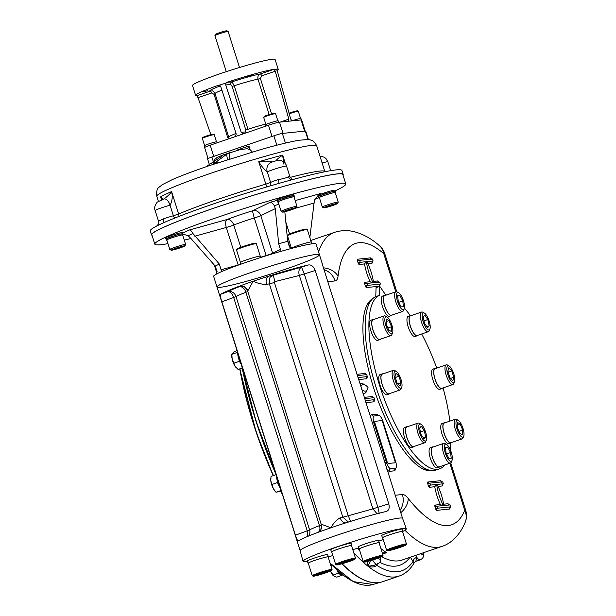 <?xml version="1.0" encoding="UTF-8"?>
<svg xmlns="http://www.w3.org/2000/svg" width="616" height="616" viewBox="0 0 616 616"><rect width="100%" height="100%" fill="white"/><g stroke="black" fill="none" stroke-linecap="round" stroke-linejoin="round"><path stroke-width="0.92" d="M217.148 142.804L216.84 141.834A6.584 0.47 162.5 0 0 210.426 143.366A6.584 0.47 162.5 0 0 204.281 145.792L204.781 147.378M205.86 146.824A6.584 0.47 162.5 0 0 205.036 147.224M301.393 119.912L300.939 118.472A6.584 0.47 162.5 0 0 300.546 118.434A6.584 0.47 162.5 0 0 291.892 120.882M278.663 122.299L278.201 120.821A6.584 0.47 162.5 0 0 269.739 123.023A6.584 0.47 162.5 0 0 265.642 124.779L266.05 126.064M275.93 122.946A6.584 0.47 162.5 0 0 274.135 123.446M276.707 476.368A8.801 2.864 71.1 0 0 280.557 488.557M318.557 196.627L318.202 195.503A8.801 0.624 -17.5 0 1 325.017 192.708A8.801 0.624 -17.5 0 1 334.465 190.159A8.801 0.624 -17.5 0 1 334.989 190.213L335.343 191.33M318.726 196.204L318.688 196.781L318.726 196.204L320.089 195.541L325.564 193.563A5.713 0.408 -17.5 0 1 325.294 193.678M335.266 191.376L334.041 191.206L325.564 193.563M331.816 191.73A8.801 0.624 -17.5 0 1 330.761 192.115M326.981 193.386A8.801 0.624 -17.5 0 1 326.056 193.678M324.309 194.202A8.801 0.624 -17.5 0 1 323.708 194.379M322.522 194.702A8.801 0.624 -17.5 0 1 322.037 194.833M319.435 197.79A8.801 0.624 -17.5 0 1 319.427 197.798A8.801 0.624 -17.5 0 1 318.911 197.744A8.801 0.624 -17.5 0 1 325.725 194.949A8.801 0.624 -17.5 0 1 335.173 192.4A8.801 0.624 -17.5 0 1 335.697 192.454A8.801 0.624 -17.5 0 1 335.289 192.793M335.281 191.468L334.018 191.306L325.502 193.686L320.066 195.657L318.734 196.304L318.734 196.874M165.981 239.008L165.627 237.884A8.801 0.624 -17.5 0 1 172.449 235.089A8.801 0.624 -17.5 0 1 181.897 232.54A8.801 0.624 -17.5 0 1 182.413 232.594L182.767 233.71M182.698 233.757L179.241 234.103A8.801 0.624 -17.5 0 1 178.186 234.496M174.405 235.774A8.801 0.624 -17.5 0 1 173.92 235.92M171.741 236.583A8.801 0.624 -17.5 0 1 171.14 236.76M169.947 237.091A8.801 0.624 -17.5 0 1 169.931 237.091L179.194 234.211L182.713 233.849M166.151 238.585L166.12 239.162L166.151 238.585L167.937 238.115M179.241 234.103L167.606 238.207M173.081 236.228L176.268 234.927M182.097 233.764L181.535 233.957M166.859 240.171A8.801 0.624 -17.5 0 1 166.859 240.178A8.801 0.624 -17.5 0 1 166.335 240.125A8.801 0.624 -17.5 0 1 173.158 237.329A8.801 0.624 -17.5 0 1 182.598 234.781A8.801 0.624 -17.5 0 1 183.121 234.835A8.801 0.624 -17.5 0 1 182.721 235.173M166.158 239.254L166.158 238.685L169.87 237.114M285.732 197.651A8.801 0.624 -17.5 0 1 285.247 197.805M283.06 198.46A8.801 0.624 -17.5 0 1 282.459 198.637M281.273 198.968A8.801 0.624 -17.5 0 1 280.788 199.099M277.308 200.885L276.954 199.761A8.801 0.624 -17.5 0 1 282.428 197.42A8.801 0.624 -17.5 0 1 293.74 194.471L294.094 195.595M277.485 201.139L277.485 200.57L278.817 199.915L284.253 197.944L292.777 195.572L294.032 195.726M277.477 200.462L277.439 201.039L277.477 200.462L278.84 199.8L284.407 198.106M294.009 195.642L287.587 196.804M290.567 195.996A8.801 0.624 -17.5 0 1 289.512 196.381M290.66 196.265L292.793 195.472M278.186 202.056A8.801 0.624 -17.5 0 1 277.662 202.002A8.801 0.624 -17.5 0 1 283.137 199.661A8.801 0.624 -17.5 0 1 294.448 196.712A8.801 0.624 -17.5 0 1 294.048 197.051M237.738 352.768A8.801 2.864 71.1 0 0 241.464 364.788A8.801 2.864 71.1 0 0 241.557 364.918M343.027 574.251L341.618 574.458L339.455 572.172M336.929 569.931A8.801 2.864 71.1 0 0 341.495 574.843L342.25 575.252L342.265 574.574M339.123 571.887L341.495 574.474L342.912 574.297M174.644 249.418L172.788 249.611L176.199 248.217L183.322 246.446L174.644 249.418L174.482 248.918M179.703 247.17L179.911 247.832M184.923 245.9L185.647 244.521A8.316 0.593 162.5 0 0 185.655 244.475A8.316 0.593 162.5 0 0 174.967 247.255A8.316 0.593 162.5 0 0 169.793 249.472A8.316 0.593 162.5 0 0 169.824 249.503L171.209 250.219A7.207 0.508 162.5 0 0 178.209 248.51A7.207 0.508 162.5 0 0 184.923 245.9A7.207 0.508 162.5 0 0 175.668 248.271A7.207 0.508 162.5 0 0 171.209 250.219M185.655 244.475L182.659 234.981A8.316 0.593 162.5 0 0 174.551 236.914A8.316 0.593 162.5 0 0 166.797 239.978L169.793 249.472M334.034 204.258L335.889 204.065L332.486 205.451L325.356 207.23L334.034 204.258M327.058 206.537L327.219 207.038M332.27 204.789L332.486 205.451M337.491 203.519L338.215 202.133A8.316 0.593 162.5 0 0 338.223 202.087A8.316 0.593 162.5 0 0 327.535 204.874A8.316 0.593 162.5 0 0 322.361 207.091A8.316 0.593 162.5 0 0 322.399 207.122L323.785 207.838A7.207 0.508 162.5 0 0 333.017 205.398A7.207 0.508 162.5 0 0 337.491 203.519A7.207 0.508 162.5 0 0 330.469 205.159A7.207 0.508 162.5 0 0 323.785 207.838M338.223 202.087L335.227 192.6A8.316 0.593 162.5 0 0 324.547 195.38A8.316 0.593 162.5 0 0 319.373 197.597L322.361 207.091M285.27 210.934L294.386 208.193L288.481 210.595L284.369 211.619L285.27 210.934M288.265 209.902L288.481 210.595M293.355 208.447L293.493 208.886M296.242 207.777L296.966 206.399A8.316 0.593 162.5 0 0 296.974 206.352A8.316 0.593 162.5 0 0 296.481 206.306A8.316 0.593 162.5 0 0 287.556 208.709A8.316 0.593 162.5 0 0 281.119 211.35A8.316 0.593 162.5 0 0 281.15 211.388L282.536 212.104A7.207 0.508 162.5 0 0 289.535 210.395A7.207 0.508 162.5 0 0 296.242 207.777A7.207 0.508 162.5 0 0 295.826 207.7A7.207 0.508 162.5 0 0 287.849 209.864A7.207 0.508 162.5 0 0 282.536 212.104M296.974 206.352L293.986 196.858A8.316 0.593 162.5 0 0 285.878 198.799A8.316 0.593 162.5 0 0 278.124 201.863L281.119 211.35M265.927 124.532L263.687 117.425A6.237 0.439 -17.5 0 1 263.694 117.386A6.237 0.439 -17.5 0 1 268.73 115.377A6.237 0.439 -17.5 0 1 275.213 113.637A6.237 0.439 -17.5 0 1 275.56 113.652A6.237 0.439 -17.5 0 1 275.583 113.675L277.824 120.782M263.694 117.386L264.149 116.524A5.544 0.393 -17.5 0 1 268.622 114.738A5.544 0.393 -17.5 0 1 274.389 113.19A5.544 0.393 -17.5 0 1 274.69 113.198L275.56 113.652M204.574 145.545L202.325 138.438A6.237 0.439 -17.5 0 1 202.333 138.4A6.237 0.439 -17.5 0 1 206.206 136.775A6.237 0.439 -17.5 0 1 214.199 134.658A6.237 0.439 -17.5 0 1 214.222 134.688L216.462 141.796M202.333 138.4L202.787 137.537A5.544 0.393 -17.5 0 1 206.229 136.09A5.544 0.393 -17.5 0 1 213.336 134.211L214.199 134.658M289.204 113.798A6.237 0.439 -17.5 0 1 290.305 113.413A6.237 0.439 -17.5 0 1 298.298 111.304A6.237 0.439 -17.5 0 1 298.321 111.327L300.562 118.434M289.035 113.19A5.544 0.393 -17.5 0 1 294.332 111.488A5.544 0.393 -17.5 0 1 297.428 110.849L298.298 111.304M215.138 93.94L214.099 94.34L211.581 93.008L198.021 97.651L196.812 95.711A43.305 3.072 -17.5 0 1 195.619 95.388A43.305 3.072 -17.5 0 1 218.318 85.324L219.404 85.301L220.759 86.663L236.228 134.08L235.012 136.69L268.484 125.225A9.009 0.639 -17.5 0 1 279.525 122.161L288.712 121.213L288.835 119.142L275.229 71.217L261.661 75.86A2.079 0.678 -108.9 0 0 260.352 73.959C258.243 74.952 257.465 76.684 258.004 79.171L260.399 78.486L261.661 75.86M288.765 121.198L301.116 119.928A9.009 0.639 -17.5 0 1 301.647 119.981L305.151 131.085M279.525 122.161L283.06 133.364L304.643 131.139A9.009 0.639 -17.5 0 1 305.182 131.185M208.062 158.512L204.612 147.578A9.009 0.639 -17.5 0 1 210.218 145.176L235.012 136.69M252.198 75.437L247.517 76.661L252.198 75.437M207.492 90.745L202.81 91.969L207.492 90.745M230.746 84.454L232.07 86.356L245.784 129.861L247.979 129.275L234.257 85.763L231.978 81.836A2.079 1.963 84.1 0 0 230.746 84.454L225.718 84.969L226.034 83.037L226.996 82.352A43.305 3.072 -17.5 0 1 273.804 69.346L276.846 69.346L290.667 118.95L291.93 120.882M225.718 84.969L241.187 132.378L243.281 133.811M198.021 97.651L210.872 134.673M246.285 132.825A2.079 1.963 84.1 0 1 245.707 131.909L241.187 132.378M236.036 133.48A24.255 1.717 -17.5 0 0 228.752 137.114L215.038 93.609C213.552 91.391 212.535 90.49 211.989 90.929L210.272 91.106A28.413 2.017 -17.5 0 1 220.32 85.901M211.581 93.008A2.079 0.678 71.1 0 0 210.272 91.106L196.812 95.711M195.619 95.388L192.5 85.501A43.305 3.072 -17.5 0 1 232.879 69.546A43.305 3.072 -17.5 0 1 275.106 59.452L278.224 69.338A43.305 3.072 -17.5 0 1 276.954 70.601M219.119 85.239L226.034 83.037M276.954 69.038L277.023 69.015A43.305 3.072 -17.5 0 1 278.224 69.338M274.389 69.6L275.229 71.217M210.218 145.176L213.752 156.387L272.018 136.436L268.484 125.225M239.501 67.498L228.143 31.501A6.93 0.493 162.5 0 0 228.12 31.47L226.819 30.8A5.891 0.416 162.5 0 0 221.098 32.194A5.891 0.416 162.5 0 0 215.615 34.334L214.938 35.628A6.93 0.493 162.5 0 0 214.93 35.666L226.28 71.672M228.12 31.47A6.93 0.493 162.5 0 0 221.39 33.118A6.93 0.493 162.5 0 0 214.938 35.628M222.291 156.002L222.676 155.124L222.876 155.602L205.875 166.836M228.875 159.19L227.458 159.429L226.596 154.331L229.907 152.645L222.676 155.124L222.876 155.602M212.682 164.511L226.596 154.331M229.907 152.645L229.491 158.196M237.899 150.204L237.776 149.804L238.307 150.096M247.432 148.741L248.933 145.984L250.127 149.78M209.463 164.849L207.577 158.866A6.93 0.493 -17.5 0 1 211.889 157.018L273.874 135.797A6.93 0.493 -17.5 0 1 282.367 133.433L305.336 131.062A6.93 0.493 -17.5 0 1 305.744 131.1L308.4 139.524M162.917 199.399L160.599 196.904L161.484 199.707M161.754 200L160.599 196.904A83.845 5.944 162.5 0 1 171.587 191.591L178.655 214.006L173.381 215.754A10.395 0.739 162.5 0 0 163.379 218.888L158.643 221.175M163.594 199.076C167.298 196.596 169.97 194.102 171.587 191.591C172.78 196.627 172.264 201.162 170.062 205.205L170.062 205.205A8.316 4.327 -105 0 0 163.918 198.96L157.265 202.11C154.747 205.367 154.046 208.185 155.163 210.556L158.52 221.221C159.298 222.746 158.62 224.386 156.479 226.149A100.47 7.123 162.5 0 0 155.987 226.411A100.47 7.123 162.5 0 0 150.273 230.915L151.521 234.865A100.47 7.123 162.5 0 0 152.029 235.327M164.126 198.876L163.918 198.953A8.316 4.32 -105 0 1 170.062 205.205A10.395 0.739 162.5 0 0 160.029 208.347A10.395 0.739 162.5 0 0 155.163 210.556M270.832 162.447A8.316 7.769 -118.3 0 0 267.275 171.91L267.275 171.91A8.316 7.769 -118.2 0 1 270.832 162.447L277.423 160.345C279.803 159.429 285.847 162.17 286.555 166.104A10.395 0.739 162.5 0 0 278.186 167.983A10.395 0.739 162.5 0 0 267.275 171.91C264.341 169.639 261.5 166.251 258.751 161.746L265.819 184.161A83.845 5.944 162.5 0 0 178.655 214.006A4.158 3.38 66.8 0 1 178.763 216.501M272.272 161.862L258.751 161.746A83.845 5.944 162.5 0 1 282.675 155.101L285.424 163.825M283.753 164.064L282.675 155.101C278.817 157.811 276.546 159.737 275.853 160.861M343.02 175.106A100.47 7.123 162.5 0 0 343.166 174.444L341.918 170.486A100.47 7.123 162.5 0 0 293.185 179.433A100.47 7.123 162.5 0 0 292.669 179.572A100.47 7.123 162.5 0 0 279.264 183.291A100.47 7.123 162.5 0 0 278.748 183.445A100.47 7.123 162.5 0 0 162.616 223.208A100.47 7.123 162.5 0 0 162.108 223.439A100.47 7.123 162.5 0 0 156.479 226.149M163.055 223.007A4.158 2.017 70.2 0 0 163.379 218.888M292.7 179.564L292.677 179.564A4.158 3.619 79.7 0 1 288.519 176.707C286.294 177.901 282.86 178.856 278.209 179.572A4.158 0.647 -108.1 0 1 278.832 183.422M343.166 174.444A100.47 7.123 162.5 0 0 245.207 197.859A100.47 7.123 162.5 0 0 151.521 234.865M277.131 200.331A76.707 5.436 -17.5 0 0 269.954 202.395C271.302 202.171 272.749 203.249 274.305 205.621L275.267 208.662L278.686 243.79L280.426 249.465L279.733 251.705A53.7 3.804 -17.5 0 1 292.346 248.202L289.435 246.962L287.695 241.287L284.823 211.735M280.018 251.597L279.733 251.705A53.7 3.804 -17.5 0 0 221.629 271.602L221.552 271.633M182.875 234.057L188.203 235.766L190.691 238.2L215.23 266.097L217.101 271.733L215.839 274.405A53.7 3.804 -17.5 0 1 221.629 271.602L219.365 264.095L192.916 233.487C191.507 231.062 190.359 229.884 189.474 229.953A76.707 5.436 -17.5 0 0 182.582 233.125M317.941 195.018A76.707 5.436 -17.5 0 0 320.797 193.478L319.065 194.271L314.722 199.653L314.075 203.08L295.457 208.246M221.668 283.791A53.7 3.804 -17.5 0 1 278.601 263.702A53.7 3.804 -17.5 0 1 319.435 254.716A53.7 3.804 -17.5 0 1 269.369 274.49A53.7 3.804 -17.5 0 1 217.009 287.01A53.7 3.804 -17.5 0 1 219.204 285.077A53.7 3.804 -17.5 0 1 221.668 283.791M300.108 550.573L213.644 276.338A53.7 3.804 -17.5 0 1 215.839 274.405M292.346 248.202A53.7 3.804 -17.5 0 1 316.07 244.044L319.435 254.716A53.7 3.804 -17.5 0 0 267.075 267.228A53.7 3.804 -17.5 0 0 217.009 287.01M309.84 237.614L314.075 203.08M345.799 183.938L342.835 174.544A100.123 7.099 162.5 0 0 245.214 197.882A100.123 7.099 162.5 0 0 151.852 234.765L154.816 244.159A100.123 7.099 -17.5 0 1 232.401 212.351A100.123 7.099 -17.5 0 1 339.87 183.376A100.123 7.099 -17.5 0 1 345.799 183.938A100.123 7.099 -17.5 0 1 335.189 190.845M190.945 238.492A100.123 7.099 -17.5 0 1 184.284 240.125M167.952 243.643A100.123 7.099 -17.5 0 1 154.816 244.159M318.58 196.712L318.911 197.744A100.123 7.099 -17.5 0 1 314.815 199.307M381.497 420.628L375.067 421.298A2.079 0.678 71.1 0 0 375.005 423.346L387.056 461.577A2.079 0.678 71.1 0 0 388.373 463.478L394.802 462.816A2.079 0.678 71.1 0 0 394.864 460.768L382.813 422.538A2.079 0.678 71.1 0 0 381.497 420.628M453.815 373.943A9.009 2.934 -108.9 0 1 454.523 381.92A9.009 2.934 -108.9 0 1 448.055 375.198A9.009 2.934 -108.9 0 1 449.049 365.919A9.009 2.934 -108.9 0 1 453.815 373.943M454.523 381.92L453.853 383.529A10.395 3.38 -108.9 0 1 452.96 384.507A10.395 3.38 -108.9 0 1 446.392 375.768A10.395 3.38 -108.9 0 1 446.223 364.841A10.395 3.38 -108.9 0 1 447.532 365.065L449.049 365.919M447.855 371.217L448.787 367.783L451.759 370.809L453.8 377.285L452.868 380.719L449.896 377.685L447.855 371.217M450.581 378.386L453.8 377.285M448.125 372.056L451.759 370.809M452.96 384.507L441.803 388.326A10.395 3.38 -108.9 0 1 434.988 378.848A10.395 3.38 -108.9 0 1 435.065 368.661L446.223 364.841M426.395 315.169A9.009 2.934 -108.9 0 1 429.891 329.121A9.009 2.934 -108.9 0 1 423.415 322.399A9.009 2.934 -108.9 0 1 424.409 313.12A9.009 2.934 -108.9 0 1 426.395 315.169M429.891 329.121L429.213 330.723A10.395 3.38 -108.9 0 1 428.32 331.701A10.395 3.38 -108.9 0 1 421.752 322.969A10.395 3.38 -108.9 0 1 421.583 312.035A10.395 3.38 -108.9 0 1 422.892 312.258L424.409 313.12M424.547 323.346L423.153 317.032L424.809 315.138L427.843 319.542L429.229 325.856L427.581 327.758L424.547 323.346M426.834 326.673L429.229 325.856M424 320.859L427.843 319.542M428.32 331.701L417.163 335.52A10.395 3.38 -108.9 0 1 413.567 332.933A10.395 3.38 -108.9 0 1 409.486 322.584A10.395 3.38 -108.9 0 1 410.433 315.854L421.583 312.035M397.813 292.6A9.009 2.934 -108.9 0 1 398.737 292.846A9.009 2.934 -108.9 0 1 403.295 300.223A9.009 2.934 -108.9 0 1 404.212 308.847A9.009 2.934 -108.9 0 1 398.175 303.288A9.009 2.934 -108.9 0 1 397.813 292.6M404.212 308.847L403.542 310.449A10.395 3.38 -108.9 0 1 402.648 311.426A10.395 3.38 -108.9 0 1 396.08 302.695A10.395 3.38 -108.9 0 1 395.911 291.761A10.395 3.38 -108.9 0 1 396.157 291.707A10.395 3.38 -108.9 0 1 397.22 291.984L398.737 292.846M401.155 306.891L398.267 301.401L397.62 295.688L399.876 295.449L402.772 300.939L403.411 306.66L401.155 306.891M398.745 302.317L402.772 300.939M397.682 296.204L399.876 295.449M402.648 311.426L391.491 315.246A10.395 3.38 -108.9 0 1 391.237 315.307A10.395 3.38 -108.9 0 1 384.792 306.144A10.395 3.38 -108.9 0 1 384.754 295.58L395.911 291.761M384.823 319.465A9.009 2.934 -108.9 0 1 387.056 316.978A9.009 2.934 -108.9 0 1 391.614 324.355A9.009 2.934 -108.9 0 1 392.538 332.979A9.009 2.934 -108.9 0 1 387.926 330.438A9.009 2.934 -108.9 0 1 384.823 319.465M392.538 332.979L391.868 334.58A10.395 3.38 -108.9 0 1 390.968 335.558A10.395 3.38 -108.9 0 1 385.77 330.176A10.395 3.38 -108.9 0 1 382.96 318.988A10.395 3.38 -108.9 0 1 384.238 315.892A10.395 3.38 -108.9 0 1 385.547 316.116L387.056 316.978M391.399 331.493L388.688 330.045L386.14 323.854L386.286 319.111L388.996 320.566L391.545 326.75L391.399 331.493M387.857 328.02L391.545 326.75M386.209 321.514L388.996 320.566M390.968 335.558L379.81 339.385A10.395 3.38 -108.9 0 1 374.613 333.995A10.395 3.38 -108.9 0 1 371.81 322.807A10.395 3.38 -108.9 0 1 373.08 319.712L384.238 315.892M395.025 380.01A9.009 2.934 -108.9 0 1 396.227 371.379A9.009 2.934 -108.9 0 1 400.785 378.755A9.009 2.934 -108.9 0 1 401.701 387.379A9.009 2.934 -108.9 0 1 395.025 380.01M401.701 387.379L401.031 388.981A10.395 3.38 -108.9 0 1 400.138 389.966A10.395 3.38 -108.9 0 1 393.324 380.488A10.395 3.38 -108.9 0 1 393.401 370.301A10.395 3.38 -108.9 0 1 394.71 370.524L396.227 371.379M400.978 382.736L400.046 386.178L397.074 383.144L395.033 376.669L395.973 373.234L398.945 376.268L400.978 382.736L397.759 383.845M395.303 377.516L398.945 376.268M400.138 389.966L388.981 393.786A10.395 3.38 -108.9 0 1 382.166 384.307A10.395 3.38 -108.9 0 1 382.243 374.12L393.401 370.301M451.02 461.353A9.009 2.934 -108.9 0 1 444.991 451.905A9.009 2.934 -108.9 0 1 446.538 444.452A9.009 2.934 -108.9 0 1 451.097 451.836A9.009 2.934 -108.9 0 1 452.013 460.46A9.009 2.934 -108.9 0 1 451.02 461.353M452.013 460.46L451.343 462.062A10.395 3.38 -108.9 0 1 450.45 463.04A10.395 3.38 -108.9 0 1 450.196 463.093A10.395 3.38 -108.9 0 1 443.759 453.938A10.395 3.38 -108.9 0 1 443.713 443.374A10.395 3.38 -108.9 0 1 445.022 443.597L446.538 444.452M446.546 453.93L450.573 452.552L451.212 458.273L448.964 458.504L446.069 453.014L445.43 447.293L447.678 447.062L450.573 452.552M445.483 447.817L447.678 447.062M450.45 463.04L439.293 466.859A10.395 3.38 -108.9 0 1 439.039 466.913A10.395 3.38 -108.9 0 1 432.601 457.757A10.395 3.38 -108.9 0 1 432.555 447.193L443.713 443.374M422.445 438.785A9.009 2.934 -108.9 0 1 418.703 428.436A9.009 2.934 -108.9 0 1 420.859 424.178A9.009 2.934 -108.9 0 1 425.417 431.562A9.009 2.934 -108.9 0 1 426.341 440.186A9.009 2.934 -108.9 0 1 422.445 438.785M426.341 440.186L425.671 441.788A10.395 3.38 -108.9 0 1 424.77 442.765A10.395 3.38 -108.9 0 1 421.175 440.178A10.395 3.38 -108.9 0 1 417.094 429.829A10.395 3.38 -108.9 0 1 418.041 423.1A10.395 3.38 -108.9 0 1 419.35 423.323L420.859 424.178M423.292 437.737L425.679 436.921L424.031 438.823L420.998 434.411L419.612 428.097L421.259 426.203L424.293 430.607L425.679 436.921M420.451 431.924L424.293 430.607M424.77 442.765L413.613 446.585A10.395 3.38 -108.9 0 1 410.017 443.997A10.395 3.38 -108.9 0 1 405.936 433.649A10.395 3.38 -108.9 0 1 406.883 426.919L418.041 423.1M464.017 434.496A9.009 2.934 -108.9 0 1 463.694 436.328A9.009 2.934 -108.9 0 1 457.218 429.598A9.009 2.934 -108.9 0 1 458.212 420.32A9.009 2.934 -108.9 0 1 464.017 434.496M463.694 436.328L463.016 437.93A10.395 3.38 -108.9 0 1 462.123 438.908A10.395 3.38 -108.9 0 1 455.555 430.168A10.395 3.38 -108.9 0 1 455.386 419.242A10.395 3.38 -108.9 0 1 456.695 419.465L458.212 420.32M457.365 424.863L460.144 423.908L462.701 430.099L462.547 434.842L459.844 433.395L457.288 427.204L457.442 422.46L460.144 423.908M459.005 431.362L462.701 430.099M462.123 438.908L450.966 442.727A10.395 3.38 -108.9 0 1 445.768 437.345A10.395 3.38 -108.9 0 1 442.958 426.157A10.395 3.38 -108.9 0 1 444.228 423.061L455.386 419.242M368.33 560.329L379.41 557.003L372.233 559.921L367.244 561.168L368.33 560.329M370.108 559.413A9.702 0.685 -17.5 0 1 382.567 556.217A9.702 0.685 -17.5 0 1 373.535 559.736A9.702 0.685 -17.5 0 1 364.11 562.038A9.702 0.685 -17.5 0 1 370.108 559.413M364.11 562.038L363.248 561.592A10.395 0.739 -17.5 0 1 363.201 561.553A10.395 0.739 -17.5 0 1 369.669 558.781A10.395 0.739 -17.5 0 1 383.029 555.301A10.395 0.739 -17.5 0 1 383.021 555.355L382.567 556.217M371.972 559.082L372.233 559.921M378.155 557.311L378.316 557.842M363.201 561.553L359.259 549.025A10.395 0.739 -17.5 0 1 365.727 546.253A10.395 0.739 -17.5 0 1 379.079 542.773L383.029 555.301M317.363 574.482L328.444 571.155L321.267 574.081L316.27 575.329L317.363 574.482M319.142 573.573A9.702 0.685 -17.5 0 1 331.601 570.378A9.702 0.685 -17.5 0 1 322.561 573.896A9.702 0.685 -17.5 0 1 313.144 576.199A9.702 0.685 -17.5 0 1 319.142 573.573M313.144 576.199L312.274 575.752A10.395 0.739 -17.5 0 1 312.235 575.706A10.395 0.739 -17.5 0 1 318.703 572.942A10.395 0.739 -17.5 0 1 332.062 569.461A10.395 0.739 -17.5 0 1 332.055 569.515L331.601 570.378M320.998 573.242L321.267 574.081M327.181 571.471L327.35 572.002M312.235 575.706L308.285 563.186A10.395 0.739 -17.5 0 1 314.753 560.414A10.395 0.739 -17.5 0 1 328.112 556.933L332.062 569.461M340.771 563.17L351.851 559.844L344.675 562.77L339.685 564.017L340.771 563.17M342.55 562.262A9.702 0.685 -17.5 0 1 355.009 559.066A9.702 0.685 -17.5 0 1 345.976 562.585A9.702 0.685 -17.5 0 1 336.552 564.887A9.702 0.685 -17.5 0 1 342.55 562.262M336.552 564.887L335.689 564.441A10.395 0.739 -17.5 0 1 335.643 564.395A10.395 0.739 -17.5 0 1 342.111 561.63A10.395 0.739 -17.5 0 1 355.471 558.15A10.395 0.739 -17.5 0 1 355.463 558.204L355.009 559.066M344.413 561.931L344.675 562.77M350.596 560.16L350.758 560.691M335.643 564.395L331.701 551.874A10.395 0.739 -17.5 0 1 338.169 549.102A10.395 0.739 -17.5 0 1 351.52 545.622L355.471 558.15M391.745 549.018L402.818 545.691L395.649 548.61L390.652 549.857L391.745 549.018M393.524 548.101A9.702 0.685 -17.5 0 1 405.983 544.906A9.702 0.685 -17.5 0 1 396.943 548.433A9.702 0.685 -17.5 0 1 387.526 550.727A9.702 0.685 -17.5 0 1 393.524 548.101M387.526 550.727L386.656 550.28A10.395 0.739 -17.5 0 1 386.617 550.242A10.395 0.739 -17.5 0 1 393.085 547.47A10.395 0.739 -17.5 0 1 406.445 543.99A10.395 0.739 -17.5 0 1 406.429 544.043L405.983 544.906M395.38 547.77L395.649 548.61M401.563 545.999L401.732 546.531M386.617 550.242L382.667 537.714A10.395 0.739 -17.5 0 1 389.135 534.942A10.395 0.739 -17.5 0 1 402.494 531.462L406.445 543.99M260.237 256.094L256.333 243.72A10.395 0.739 162.5 0 0 256.295 243.682L255.424 243.235A9.702 0.685 162.5 0 0 242.997 246.523A9.702 0.685 162.5 0 0 236.968 249.049L236.521 249.919A10.395 0.739 162.5 0 0 236.505 249.973L240.409 262.347M256.295 243.682A10.395 0.739 162.5 0 0 242.974 247.201A10.395 0.739 162.5 0 0 236.521 249.919M311.203 241.934L307.307 229.568A10.395 0.739 162.5 0 0 307.261 229.522L306.398 229.075A9.702 0.685 162.5 0 0 305.859 229.06A9.702 0.685 162.5 0 0 295.772 231.762A9.702 0.685 162.5 0 0 287.942 234.896L287.487 235.759A10.395 0.739 162.5 0 0 287.48 235.812L291.376 248.186M307.261 229.522A10.395 0.739 162.5 0 0 306.691 229.506A10.395 0.739 162.5 0 0 295.88 232.401A10.395 0.739 162.5 0 0 287.487 235.759M444.929 422.822A10.634 3.465 71.1 0 0 444.151 422.83L442.042 423.554A10.634 3.465 71.1 0 0 441.965 433.98A10.634 3.465 71.1 0 0 448.933 443.682L451.043 442.958A10.634 3.465 71.1 0 0 451.659 442.488M444.151 422.83A10.634 3.465 71.1 0 0 444.074 433.264A10.634 3.465 71.1 0 0 451.043 442.958M433.256 446.954A10.634 3.465 71.1 0 0 432.478 446.962L430.368 447.686A10.634 3.465 71.1 0 0 429.067 450.85A10.634 3.465 71.1 0 0 431.947 462.3A10.634 3.465 71.1 0 0 437.26 467.813L439.37 467.09A10.634 3.465 71.1 0 0 439.986 466.62M432.478 446.962A10.634 3.465 71.1 0 0 431.177 450.134A10.634 3.465 71.1 0 0 434.049 461.577A10.634 3.465 71.1 0 0 439.37 467.09M404.951 427.358A10.634 3.465 71.1 0 0 404.697 427.412A10.634 3.465 71.1 0 0 404.866 438.6A10.634 3.465 71.1 0 0 411.588 447.539L413.698 446.816A10.634 3.465 71.1 0 0 414.314 446.346M407.576 426.68A10.634 3.465 71.1 0 0 407.06 426.634A10.634 3.465 71.1 0 0 406.806 426.695A10.634 3.465 71.1 0 0 406.976 437.876A10.634 3.465 71.1 0 0 413.698 446.816M373.773 319.481A10.634 3.465 71.1 0 0 373.003 319.488L370.894 320.205A10.634 3.465 71.1 0 0 371.063 331.393A10.634 3.465 71.1 0 0 377.785 340.332L379.895 339.608A10.634 3.465 71.1 0 0 380.511 339.147M373.003 319.488A10.634 3.465 71.1 0 0 373.173 330.669A10.634 3.465 71.1 0 0 379.895 339.608M382.944 373.881A10.634 3.465 71.1 0 0 382.166 373.889L380.057 374.613A10.634 3.465 71.1 0 0 380.226 385.793A10.634 3.465 71.1 0 0 386.948 394.733L389.058 394.017A10.634 3.465 71.1 0 0 389.674 393.547M382.166 373.889A10.634 3.465 71.1 0 0 382.336 385.069A10.634 3.465 71.1 0 0 389.058 394.017M260.915 257.45L260.514 256.171A10.634 0.755 162.5 0 0 250.142 258.651A10.634 0.755 162.5 0 0 240.225 262.57L240.748 264.226M312.058 243.836L311.48 242.019A10.634 0.755 162.5 0 0 297.813 245.576A10.634 0.755 162.5 0 0 291.337 248.217M379.133 542.927A10.634 0.755 162.5 0 0 379.31 542.704L378.609 540.463A10.634 0.755 162.5 0 0 364.934 544.02A10.634 0.755 162.5 0 0 358.32 546.854L359.028 549.102A10.634 0.755 162.5 0 0 359.305 549.179M379.31 542.704A10.634 0.755 162.5 0 0 365.642 546.261A10.634 0.755 162.5 0 0 359.028 549.102M328.159 557.087A10.634 0.755 162.5 0 0 328.343 556.856L327.635 554.616A10.634 0.755 162.5 0 0 313.968 558.181A10.634 0.755 162.5 0 0 307.346 561.014L308.054 563.255A10.634 0.755 162.5 0 0 308.331 563.34M328.343 556.856A10.634 0.755 162.5 0 0 314.676 560.421A10.634 0.755 162.5 0 0 308.054 563.255M351.574 545.776A10.634 0.755 162.5 0 0 351.751 545.545L351.051 543.304A10.634 0.755 162.5 0 0 337.375 546.869A10.634 0.755 162.5 0 0 330.761 549.703L331.47 551.944A10.634 0.755 162.5 0 0 331.747 552.028M351.751 545.545A10.634 0.755 162.5 0 0 338.084 549.11A10.634 0.755 162.5 0 0 331.47 551.944M402.541 531.616A10.634 0.755 162.5 0 0 402.725 531.392L402.017 529.152A10.634 0.755 162.5 0 0 388.35 532.709A10.634 0.755 162.5 0 0 381.728 535.543L382.436 537.791A10.634 0.755 162.5 0 0 382.713 537.868M402.725 531.392A10.634 0.755 162.5 0 0 389.05 534.95A10.634 0.755 162.5 0 0 382.436 537.791M385.447 295.341A10.634 3.465 71.1 0 0 384.677 295.357L382.567 296.073A10.634 3.465 71.1 0 0 382.736 307.261A10.634 3.465 71.1 0 0 389.458 316.2L391.568 315.477A10.634 3.465 71.1 0 0 392.184 315.015M384.677 295.357A10.634 3.465 71.1 0 0 384.846 306.537A10.634 3.465 71.1 0 0 391.568 315.477M411.126 315.615A10.634 3.465 71.1 0 0 410.348 315.631L408.246 316.347A10.634 3.465 71.1 0 0 408.285 327.158A10.634 3.465 71.1 0 0 414.876 336.529A10.634 3.465 71.1 0 0 415.138 336.475L417.24 335.751A10.634 3.465 71.1 0 0 417.856 335.289M404.419 308.139A91.815 29.891 -108.9 0 1 410.325 315.638A10.634 3.465 71.1 0 0 410.395 326.434A10.634 3.465 71.1 0 0 416.986 335.812A10.634 3.465 71.1 0 0 417.24 335.751M435.758 368.422A10.634 3.465 71.1 0 0 434.988 368.43L432.879 369.153A10.634 3.465 71.1 0 0 431.908 376.037A10.634 3.465 71.1 0 0 436.09 386.625A10.634 3.465 71.1 0 0 439.77 389.281L441.88 388.557A10.634 3.465 71.1 0 0 442.496 388.088M434.988 368.43A10.634 3.465 71.1 0 0 434.018 375.313A10.634 3.465 71.1 0 0 438.199 385.909A10.634 3.465 71.1 0 0 441.88 388.557M237.068 350.643L234.165 351.636L231.839 354.169L232.155 359.005L235.274 366.566A8.316 2.71 71.1 0 0 236.097 367.613A8.316 2.71 71.1 0 0 236.151 367.667M231.839 354.169L231.77 354.985A8.316 2.71 71.1 0 0 232.155 359.005A8.316 2.71 -108.9 0 0 235.274 366.566L238.084 369.454L242.173 368.052M231.839 354.323L237.376 352.429L237.761 354.208M233.795 363.232L239.331 361.33L240.186 362.578M238.939 359.551L239.331 361.33M270.763 478.424A8.316 2.71 71.1 0 0 270.747 478.593A8.316 2.71 71.1 0 0 270.801 480.673L273.296 488.58L275.999 492.23L281.373 491.152M276.068 474.674L271.009 476.407L270.801 480.673A8.316 2.71 71.1 0 0 273.296 488.58A8.316 2.71 -108.9 0 0 275.067 491.222L275.706 491.915M271.918 484.484L277.446 482.59L278.27 484.137M275.999 492.23L281.158 490.467M277.269 480.973L277.446 482.59M333.225 575.637A8.316 2.71 71.1 0 1 333.079 575.475A8.316 2.71 71.1 0 1 330.461 571.047L334.142 576.353L336.713 577.146L342.25 575.252M332.894 575.105L338.43 573.211L339.193 573.619M330.908 565.811L332.209 565.365M337.707 571.463L338.43 573.211M307.507 561.507A54.116 3.835 -17.5 0 1 303.072 561.345L300.115 550.681A53.731 3.812 -17.5 0 1 341.811 533.602A53.731 3.812 -17.5 0 1 399.414 518.079A53.731 3.812 -17.5 0 1 402.595 518.372L406.291 528.798A54.116 3.835 -17.5 0 1 402.648 531.531M358.635 547.855A54.116 3.835 -17.5 0 1 352.806 549.688M332.863 555.57A54.116 3.835 -17.5 0 1 328.328 556.802M303.072 561.345A54.116 3.835 -17.5 0 1 345.068 544.144A54.116 3.835 -17.5 0 1 403.087 528.505A54.116 3.835 -17.5 0 1 406.291 528.798M383.221 539.485A54.116 3.835 -17.5 0 1 378.801 541.079M444.829 464.965A91.815 29.891 -108.9 0 1 439.655 468.807L435.935 470.077A91.815 29.891 -108.9 0 1 378.286 393.963A91.815 29.891 -108.9 0 1 375.775 296.619L376.06 287.634L379.779 286.363L385.531 294.725A91.815 29.891 -108.9 0 1 386.617 294.949M421.66 333.98A91.815 29.891 -108.9 0 1 436.729 368.091M443.043 387.903A91.815 29.891 -108.9 0 1 449.834 421.144M450.843 443.027A91.815 29.891 -108.9 0 1 450.242 449.657M439.655 468.807A91.815 29.891 -108.9 0 1 382.005 392.685A91.815 29.891 -108.9 0 1 379.495 295.349L375.775 296.619M379.495 295.349L379.779 286.363M372.611 298.729A90.945 29.607 71.1 0 0 366.258 306.645A90.945 29.607 71.1 0 0 375.552 393.709A90.945 29.607 71.1 0 0 421.575 468.198A90.945 29.607 71.1 0 0 431.446 470.555M371.063 300.477A90.082 29.329 71.1 0 0 366.05 307.153M421.098 467.929A90.082 29.329 71.1 0 0 429.152 470.123M342.103 563.74A180.157 58.651 71.1 0 0 382.59 581.727L399.322 575.998C405.513 573.765 410.495 569.323 414.26 562.67L415.831 561.368L420.343 559.821A10.395 3.38 -108.9 0 1 416.793 557.311A4.158 2.595 -34.9 0 0 413.005 561.515C414.46 563.062 414.707 563.062 413.736 561.538M383.198 553.538L386.656 552.668A165.95 54.031 -108.9 0 1 380.919 548.61M382.282 552.929L386.656 552.668L382.636 554.046M380.804 557.164L380.349 561.253L379.364 562.87L374.028 565.388L368.037 566.258A180.157 58.651 71.1 0 0 399.322 575.998M370.539 560.645L368.037 566.258C371.972 567.482 374.859 567.151 376.684 565.272A4.158 3.011 2.3 0 1 376.353 564.587M367.051 561.584L368.037 566.258A180.157 58.651 71.1 0 1 353.73 552.621M415.631 555.401A10.395 3.38 71.1 0 0 416.793 557.311L415.831 561.368M247.817 290.875A12.127 0.862 162.5 0 0 247.655 291.091C244.375 285.347 243.882 287.379 242.011 286.409L242.011 286.409A6.93 6.814 95.3 0 0 239.293 286.717A48.502 3.442 162.5 0 0 227.758 291.668A6.93 6.391 -117.3 0 1 235.997 296.512A6.93 0.493 162.5 0 1 233.656 297.482L221.852 301.832C220.351 297.22 220.105 294.648 221.105 294.125A53.7 3.804 162.5 0 1 239.224 286.24A6.93 6.784 -127.6 0 1 247.817 290.875L253.122 281.273A53.7 3.804 162.5 0 0 239.224 286.24A19.058 1.348 162.5 0 0 239.293 286.717A6.93 4.612 -111.1 0 1 245.892 292.269L319.465 525.617A6.93 4.612 -111.1 0 1 319.134 531.647A6.93 6.784 -127.6 0 1 319.111 531.67A6.93 6.784 -127.6 0 1 317.779 532.463M247.763 291.437A6.93 0.493 -17.5 0 1 245.892 292.269A41.572 2.949 162.5 0 0 235.997 296.512L309.579 529.86A6.93 6.391 -117.3 0 1 308.639 536.02M373.95 422.807L386.425 462.362A6.93 2.256 71.1 0 0 390.798 468.714L395.387 468.237A6.93 2.256 71.1 0 0 395.557 468.206A6.93 2.256 71.1 0 0 395.611 461.407L383.137 421.86A6.93 2.256 71.1 0 0 378.763 415.507L374.166 415.977A6.93 2.256 71.1 0 0 374.004 416.016A6.93 2.256 71.1 0 0 373.95 422.807L372.387 423.292M377.069 513.736L372.888 508.885L299.353 275.452L274.851 281.635L273.288 275.144L301.555 267.128C299.068 268.599 298.313 271.356 299.276 275.398M274.851 281.635L274.389 282.498L348.256 515.761L372.888 508.885M348.34 515.808L350.689 521.737M348.471 522.037L342.843 517.201L269.377 283.83C268.784 275.136 271.433 277.046 273.288 275.144A19.058 1.348 162.5 0 0 268.745 276.13A53.7 3.804 162.5 0 0 253.122 281.273C257.788 283.391 262.285 284.446 266.605 284.438A6.93 4.528 76 0 1 268.745 276.13A53.7 3.804 162.5 0 1 308.139 265.019C311.149 264.426 313.505 266.258 315.207 270.524L388.781 503.88C389.805 508.238 388.835 510.803 385.87 511.557L386.27 511.442M308.139 265.019L301.555 267.128L304.312 274.028L341.125 390.69L377.885 507.376L379.287 513.667M402.541 518.272L322.091 263.579M319.111 531.67C318.872 530.345 321.375 533.533 321.236 524.447A12.127 0.862 -17.5 0 1 321.398 524.224A6.93 6.784 -127.6 0 1 319.142 531.639L317.494 532.571A53.7 3.804 -17.5 0 1 330.854 527.804A53.7 3.804 -17.5 0 1 345.93 522.838A53.7 3.804 -17.5 0 1 346.477 522.661A53.7 3.804 -17.5 0 1 385.87 511.557M321.398 524.224L330.854 527.804C333.402 523.192 336.505 519.85 340.178 517.787A12.127 0.862 -17.5 0 1 342.843 517.201L348.256 515.761M298.645 540.756L298.837 540.655A53.7 3.804 -17.5 0 1 316.955 532.771A53.7 3.804 -17.5 0 1 317.494 532.571L317.494 532.571M346.023 522.807A6.93 4.528 76 0 1 340.178 517.787M298.837 540.655C297.936 541.495 296.796 539.67 295.434 535.188L221.852 301.832M361.738 389.52A20.413 6.645 71.1 0 0 365.773 391.037A20.413 6.645 71.1 0 0 368.022 387.418A20.79 6.768 71.1 0 0 362.709 384.661A20.79 6.768 71.1 0 0 360.861 386.74M357.973 377.57L367.336 376.599L366.713 374.62L357.349 375.591M358.604 379.572L366.882 378.717L367.336 376.599M365.519 374.389L365.219 373.45L366.073 374.69M373.812 400.7L374.158 401.794L373.881 401.247L374.613 399.668L365.242 400.639M364.618 398.66L373.989 397.697L374.613 399.668M364.218 397.374L372.495 396.519L373.35 397.759M366.474 287.556A1.732 1.632 84.1 0 1 367.506 285.377L380.365 284.045L379.741 282.066L373.542 282.713A23.562 7.669 71.1 0 0 366.89 261.615L373.088 260.976L372.464 258.997L359.605 260.329L360.229 262.3L366.428 261.661A23.562 7.669 71.1 0 0 373.08 282.759L366.882 283.399L367.506 285.377L365.38 285.963A1.732 0.562 71.1 0 0 366.474 287.556L379.333 286.224A1.732 0.562 71.1 0 0 379.479 284.846M372.303 282.836L370.116 281.735L364.811 282.282A1.732 0.562 71.1 0 0 364.757 283.991L365.38 285.963M366.428 261.661L364.503 263.933A25.295 8.231 71.1 0 0 370.116 281.735M442.719 481.804L429.86 483.129L430.484 485.108L436.682 484.469A23.562 7.669 71.1 0 0 443.335 505.559L437.129 506.206L437.753 508.177L450.619 506.853L449.996 504.874L443.79 505.513A23.562 7.669 71.1 0 0 437.137 484.422L443.343 483.783L442.719 481.804M441.533 481.712A1.732 0.562 71.1 0 0 440.648 480.688L427.789 482.012A1.732 0.562 71.1 0 0 427.735 483.722L428.359 485.701A1.732 0.562 71.1 0 0 429.452 487.287L434.75 486.74L436.682 484.469M434.75 486.74A25.295 8.231 71.1 0 0 440.363 504.535L442.558 505.644M301.116 119.928L304.643 131.139M226.996 82.352L231.978 81.836A28.413 2.017 -17.5 0 1 260.352 73.959L273.804 69.346M232.07 86.356L234.257 85.763A24.255 1.717 -17.5 0 1 258.004 79.171L269.169 114.561M245.784 129.861L245.707 131.909M260.399 78.486L271.548 113.852M288.835 119.142L280.241 122.084M214.099 94.34L227.812 137.845L228.844 137.453M247.979 129.275A24.255 1.717 -17.5 0 1 265.773 124.032M215.038 93.609A24.255 1.717 -17.5 0 1 221.891 90.136M219.82 162.131L214.545 162.678M237.776 149.804L248.933 145.984M156.787 196.25C156.248 187.156 158.258 188.465 161.993 184.823L172.318 179.602C181.62 175.552 194.202 170.817 210.064 165.396L260.891 149.534C277.161 144.937 289.759 141.865 298.668 140.309L307.869 139.478L310.087 139.809C311.134 140.61 313.067 139.07 316.709 145.823A83.845 5.944 162.5 0 0 234.958 165.365A83.845 5.944 162.5 0 0 156.787 196.25L158.351 201.209M319.92 156.002L324.37 157.28L325.995 158.612L327.897 161.831A10.395 0.739 162.5 0 0 322.114 162.963M174.674 218.118A4.158 2.164 75 0 1 173.381 215.754L170.054 205.205M267.051 186.841A4.158 1.178 73.7 0 1 265.819 184.161L270.601 182.459A4.158 3.889 61.7 0 1 270.193 185.916M278.209 179.572A10.395 0.739 162.5 0 0 270.601 182.459L267.275 171.91M293.486 179.449C293.116 180.18 291.915 179.248 289.882 176.653A10.395 0.739 162.5 0 0 288.519 176.707M324.886 171.741L324.817 171.533A83.845 5.944 162.5 0 0 290.198 177.393M305.336 131.062L307.992 139.486M273.874 135.797L276.846 145.207M282.367 133.433L285.416 143.089M211.889 157.018L213.405 161.816M280.426 249.465L272.649 253.222A2.079 1.863 -115.8 0 1 272.749 253.769M275.267 208.662L260.807 215.646L272.649 253.222A6.93 0.493 -17.5 0 1 266.158 255.555L266.228 255.771M260.845 257.234A27.72 1.963 -17.5 0 1 266.158 255.555L254.316 217.979A6.93 0.493 162.5 0 0 260.807 215.646A6.93 6.214 64.2 0 0 252.722 210.726A6.93 0.654 -107.1 0 0 254.316 217.979A27.72 1.963 -17.5 0 0 233.741 225.025A6.93 4.766 68.6 0 0 227.004 219.527L189.474 229.953M239.986 264.503A6.93 0.493 -17.5 0 1 238.169 265.026A2.079 0.909 -105.5 0 0 238.207 265.142M269.954 202.395L252.722 210.726A34.642 2.456 -17.5 0 0 227.004 219.527A6.93 3.026 -105.5 0 0 226.318 227.458L238.169 265.026L221.236 269.731M320.797 193.478L295.164 200.593M285.832 222.099L289.582 234.003M188.203 235.766A70.501 4.997 -17.5 0 1 192.916 233.487M240.771 247.316L233.741 225.025A6.93 0.493 162.5 0 1 226.318 227.458L194.833 236.205M274.305 205.621A70.501 4.997 -17.5 0 1 278.902 204.327M215.23 266.097A52.345 3.711 -17.5 0 1 219.365 264.095M278.686 243.79A52.345 3.711 -17.5 0 1 287.695 241.287M329.953 562.778A179.687 58.497 71.1 0 0 369.431 585.2A179.687 58.497 71.1 0 0 373.073 584.476L379.71 582.474M242.111 366.628A179.687 58.497 71.1 0 0 275.829 473.581M374.074 582.697A180.011 58.605 -108.9 0 1 341.849 563.809M239.947 368.815A157.465 51.267 71.1 0 0 273.465 475.567M280.981 491.283A157.465 51.267 71.1 0 0 282.113 493.508M350.004 579.733A179.341 58.389 -108.9 0 1 330.037 563.032M276.392 475.36A179.341 58.389 -108.9 0 1 241.588 364.988M239.755 368.884A157.119 51.151 71.1 0 0 273.265 475.637M280.788 491.352A157.119 51.151 71.1 0 0 282.475 494.64M362.878 393.131A22.145 7.207 71.1 0 0 367.067 389.982M364.418 384.7A22.523 7.33 71.1 0 0 359.96 383.884M365.219 373.45L356.941 374.305M366.882 378.717L366.535 377.623M372.495 396.519L372.788 397.459M374.158 401.794L365.881 402.648M400.777 512.697A17.325 12.081 -38.5 0 0 408.162 498.421A21.483 6.992 71.1 0 0 402.387 494.509L395.079 495.264M408.162 498.421A148.633 48.387 71.1 0 0 464.695 510.333A17.325 1.224 -17.5 0 1 465.727 510.425L450.735 462.893M449.849 463.247L464.695 510.333A17.325 15.338 22.1 0 1 465.249 522.16A17.325 17.325 0 0 0 465.727 510.425M327.735 281.689L335.05 280.935A21.483 6.992 71.1 0 0 338.069 276.107A148.633 48.387 71.1 0 1 383.76 253.638L395.795 291.799M438.099 486.394L442.311 485.955A1.732 0.562 71.1 0 0 442.457 484.576M448.802 504.781A1.732 0.562 71.1 0 0 447.924 503.757L443.605 504.204M440.363 504.535L435.065 505.082A1.732 0.562 71.1 0 0 435.004 506.791L435.627 508.77A1.732 0.562 71.1 0 0 436.729 510.356L449.588 509.032A1.732 0.562 71.1 0 0 449.734 507.653M378.555 281.982A1.732 0.562 71.1 0 0 377.67 280.95L373.358 281.397M371.279 258.913A1.732 0.562 71.1 0 0 370.401 257.881L357.542 259.213A1.732 0.562 71.1 0 0 357.48 260.915L358.104 262.893A1.732 0.562 71.1 0 0 359.197 264.48L364.503 263.933M367.852 263.586L372.064 263.155A1.732 0.562 71.1 0 0 372.21 261.777M386.933 469.415A9.009 2.934 71.1 0 0 389.558 471.325L394.155 470.855A9.009 2.934 71.1 0 0 395.472 468.237M378.478 415.531A9.009 2.934 71.1 0 0 376.276 414.168L371.687 414.637A9.009 2.934 71.1 0 0 370.385 416.955M380.411 557.326A6.237 2.033 -108.9 0 1 378.039 558.227M377.277 564.271A10.395 3.38 -108.9 0 1 372.657 560.013M423.477 552.714A6.237 2.033 -108.9 0 1 420.944 553.584M410.525 557.149A14.553 4.736 71.1 0 0 413.005 561.515A175.999 57.303 71.1 0 1 376.684 565.272A14.553 4.736 71.1 0 0 376.692 564.472M379.787 562.323A170.108 55.386 71.1 0 0 409.956 557.341M357.411 548.24A175.999 57.303 71.1 0 0 359.829 550.843M381.781 556.725A165.95 54.031 71.1 0 0 402.156 560.013L441.826 546.431C450.057 544.013 459.575 536.051 465.249 522.16M404.928 530.253A165.95 54.031 71.1 0 0 441.826 546.431M310.749 240.486L334.303 232.425A165.95 54.031 71.1 0 0 318.549 251.905M307.299 536.582A6.93 3.873 69.8 0 0 307.23 530.83A6.93 0.493 -17.5 0 0 309.579 529.86A41.572 2.949 -17.5 0 1 319.465 525.617A6.93 0.493 162.5 0 0 321.329 524.793M295.434 535.188L307.23 530.83L233.656 297.482A6.93 3.873 69.8 0 0 227.758 291.668L221.105 294.125M384.854 462.847L386.425 462.362M389.558 471.325A2.079 1.963 84.1 0 1 390.798 468.714M373.935 416.046A2.079 1.963 84.1 0 1 371.687 414.637M394.155 470.855A2.079 1.963 84.1 0 1 395.387 468.237M377.931 415.592A2.079 1.963 84.1 0 1 376.276 414.168M388.781 503.88L372.926 508.801M274.389 282.498L269.377 283.83A12.127 0.862 162.5 0 0 266.605 284.438M315.207 270.524L299.353 275.452M396.789 291.791L384.792 253.738A17.325 1.224 -17.5 0 0 383.76 253.638A17.325 14.314 -49.2 0 0 379.579 245.83C371.64 238.731 363.07 233.995 353.869 231.624C347.362 230.045 340.84 230.315 334.303 232.425M379.287 284.507L379.41 285.116L380.365 284.045A1.732 1.632 -95.9 0 0 379.333 286.224M364.757 283.991L366.882 283.399A1.732 1.632 84.1 0 1 366.543 283.476L366.543 283.476A1.732 1.632 84.1 0 1 364.811 282.282M377.67 280.95A1.732 1.632 -95.9 0 0 379.048 282.143M372.01 261.438L372.133 262.046L373.088 260.976A1.732 1.632 -95.9 0 0 372.064 263.155M359.197 264.48A1.732 1.632 84.1 0 1 360.229 262.3L358.104 262.893M357.48 260.915L359.605 260.329A1.732 1.632 84.1 0 1 359.267 260.399L359.267 260.399A1.732 1.632 84.1 0 1 357.542 259.213M370.401 257.881A1.732 1.632 -95.9 0 0 371.779 259.067M427.735 483.722L429.86 483.129A1.732 1.632 84.1 0 1 429.514 483.206L429.514 483.206A1.732 1.632 84.1 0 1 427.789 482.012M440.648 480.688A1.732 1.632 -95.9 0 0 442.026 481.874M429.452 487.287A1.732 1.632 84.1 0 1 430.484 485.108L428.359 485.701M442.265 484.238L442.38 484.846L443.343 483.783A1.732 1.632 -95.9 0 0 442.311 485.955M435.004 506.791L437.129 506.206A1.732 1.632 84.1 0 1 436.79 506.275L436.79 506.275A1.732 1.632 84.1 0 1 435.065 505.082M447.924 503.757A1.732 1.632 -95.9 0 0 449.303 504.943M436.729 510.356A1.732 1.632 84.1 0 1 437.753 508.177L435.627 508.77M449.541 507.315L449.657 507.923L450.619 506.853A1.732 1.632 -95.9 0 0 449.588 509.032M400.023 510.287A17.325 16.332 -95.9 0 0 402.387 494.509M323.931 269.615A17.325 16.332 84.1 0 1 335.05 280.935M323.392 267.829A17.325 13.598 7 0 1 338.069 276.107M335.697 192.454L335.366 191.414M166.335 240.125L166.012 239.093M183.121 234.835L182.798 233.795M294.448 196.712L294.117 195.68M277.662 202.002L277.331 200.97M341.495 574.843L342.342 574.551M228.752 137.114L228.913 138.777M213.282 162.247L214.553 159.644L216.994 157.557L223.285 154.847L240.286 149.596L247.155 148.702L250.412 149.973L252.314 152.006M327.897 161.831L330.676 170.663M286.555 166.104L289.882 176.653M316.709 145.823L324.817 171.533M289.936 247.57L287.572 240.071M236.921 350.165L236.983 350.673M239.732 368.892L256.21 432.278L273.25 475.644M280.765 491.36L282.513 494.763M241.534 364.803L255.779 420.505L276.445 475.537M330.068 563.132L353.268 581.627L373.073 584.476M214.276 265.011L216.786 272.98M404.697 427.412L406.806 426.695M270.747 478.593L270.778 478.17M383.244 553.522L382.559 553.792M423.862 552.583L423.4 556.818L422.422 558.435L420.343 559.821M395.557 468.206L395.141 468.345M384.792 253.738A17.325 17.325 0 0 0 379.579 245.83M378.663 282.528L378.332 281.812L379.402 282.143M371.386 259.459L371.055 258.743L372.126 259.074M442.373 481.874L441.302 481.543L441.641 482.266M449.649 504.951L448.579 504.62L448.918 505.336M247.655 291.091L321.236 524.447M322.353 263.956L319.435 254.716"/></g></svg>
